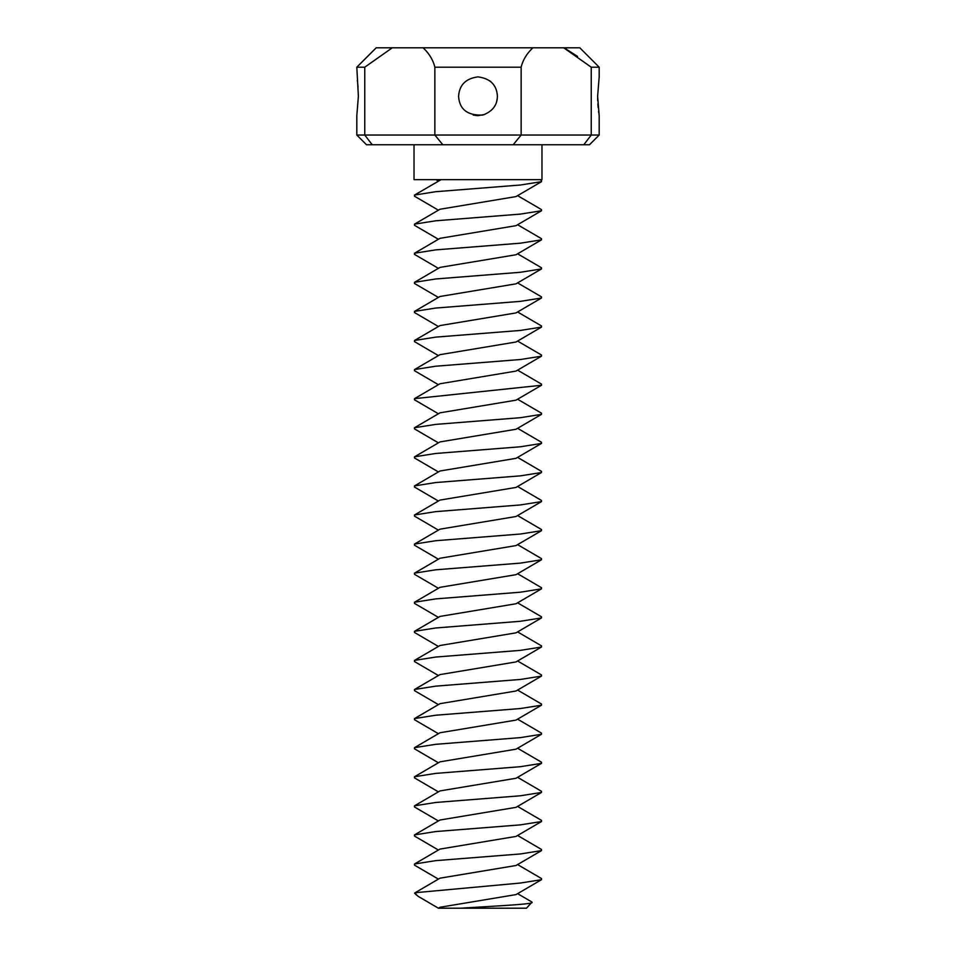 <?xml version="1.0" encoding="UTF-8"?>
<svg xmlns="http://www.w3.org/2000/svg" width="956" height="956" viewBox="0 0 956 956"><rect width="100%" height="100%" fill="white"/><g stroke="black" fill="none" stroke-linecap="round" stroke-linejoin="round"><path stroke-width="1.43" d="M541.98 144.75L541.98 179.644L414.02 179.644L414.02 144.75M539.985 179.644L541.49 180.529L541.49 181.676L520.339 185.022L435.661 191.714L414.51 195.072L414.51 196.219L438.41 210.189M441.098 179.644L414.51 195.072M541.49 181.676L515.989 196.589L440.011 209.245L414.51 224.146L414.51 225.305L438.41 239.275M517.59 195.645L541.49 209.603L541.49 210.762L520.339 214.108L435.661 220.8L414.51 224.146M541.49 210.762L515.989 225.676L440.011 238.331L414.51 253.232L414.51 254.392L438.41 268.349M517.59 224.732L541.49 238.689L541.49 239.848L520.339 243.194L435.661 249.886L414.51 253.232M541.49 239.848L515.989 254.75L440.011 267.405L414.51 282.319L414.51 283.478L438.41 297.436M517.59 253.806L541.49 267.776L541.49 268.935L520.339 272.281L435.661 278.973L414.51 282.319M541.49 268.935L515.989 283.836L440.011 296.491L414.51 311.405L414.51 312.552L438.41 326.522M517.59 282.892L541.49 296.862L541.49 298.009L520.339 301.367L435.661 308.059L414.51 311.405M541.49 298.009L515.989 312.923L440.011 325.578L414.51 340.491L414.51 341.639L438.41 355.608M517.59 311.979L541.49 325.948L541.49 327.095L520.339 330.441L435.661 337.133L414.51 340.491M541.49 327.095L515.989 342.009L440.011 354.664L414.51 369.566L414.51 370.725L438.41 384.694M517.59 341.065L541.49 355.023L541.49 356.182L520.339 359.528L435.661 366.22L414.51 369.566M541.49 356.182L515.989 371.095L440.011 383.75L414.51 398.652L414.51 399.811L438.41 413.769M517.59 370.151L541.49 384.109L541.49 385.268L414.51 398.652M541.49 385.268L515.989 400.17L440.011 412.825L414.51 427.738L414.51 428.897L438.41 442.855M517.59 399.226L541.49 413.195L541.49 414.354L520.339 417.7L435.661 424.392L414.51 427.738M541.49 414.354L515.989 429.256L440.011 441.911L414.51 456.825L414.51 457.972L438.41 471.941M517.59 428.312L541.49 442.281L541.49 443.429L520.339 446.787L435.661 453.479L414.51 456.825M541.49 443.429L515.989 458.342L440.011 470.997L414.51 485.911L414.51 487.058L438.41 501.028M517.59 457.398L541.49 471.368L541.49 472.515L520.339 475.861L435.661 482.553L414.51 485.911M541.49 472.515L515.989 487.429L440.011 500.084L414.51 514.985L414.51 516.144L438.41 530.114M517.59 486.485L541.49 500.442L541.49 501.601L520.339 504.947L435.661 511.639L414.51 514.985M541.49 501.601L515.989 516.515L440.011 529.17L414.51 544.072L414.51 545.231L438.41 559.188M517.59 515.571L541.49 529.528L541.49 530.688L520.339 534.034L435.661 540.726L414.51 544.072M541.49 530.688L515.989 545.589L440.011 558.244L414.51 573.158L414.51 574.317L438.41 588.275M591.238 67.195L563.729 47.8L579.79 47.8L599.185 67.195L591.238 67.195L591.238 135.047L599.185 135.047L599.185 115.664L597.62 96.269L599.185 76.886L597.62 96.269M597.631 98.026L597.703 100.774M597.859 103.893L598.157 107.586M598.564 111.29L598.743 112.724M598.97 114.314L599.185 115.664M599.185 135.047L589.494 144.75L583.793 144.75L591.238 135.047L521.139 135.047L521.139 67.195C522.932 59.941 526.852 53.476 532.898 47.8L563.729 47.8M577.579 56.428L565.51 48.732M583.793 144.75L513.169 144.75L521.139 135.047L434.861 135.047L434.861 67.195L521.139 67.195M532.898 47.8L392.271 47.8L364.762 67.195L356.815 67.195L376.21 47.8L392.271 47.8L390.442 48.756M497.263 94.035L497.395 96.269C496.785 85 490.332 78.535 478 76.886C465.835 78.476 459.37 84.941 458.605 96.269C459.43 109.402 467.496 115.652 482.828 115.055C492.46 111.446 497.311 105.184 497.395 96.269L497.299 98.098M423.102 47.8C429.148 53.488 433.068 59.941 434.861 67.195M356.815 115.664L358.38 96.269L356.815 115.664L356.815 135.047L366.507 144.75L513.169 144.75M497.311 98.014L496.618 101.671M495.1 105.411L494.061 107.132M356.815 135.047L434.861 135.047L442.831 144.75M372.207 144.75L364.762 135.047L364.762 67.195M493.153 84.176A19.395 19.395 0 0 0 489.639 80.758M477.904 115.664L484.584 114.505M473.232 115.067L477.199 115.64M358.38 96.269L356.815 67.195M357.329 80.388L357.472 81.547M357.699 83.519L357.771 84.188M357.831 84.869L358.034 87.127M517.59 893.657L532.002 902.094L526.469 908.2L438.41 908.2L418.286 896.429L414.629 893.298L415.418 892.689L416.314 894.983M517.59 864.571L541.49 878.54L541.49 879.687L515.989 894.601L440.011 907.256L438.41 908.2M541.49 879.687L520.339 883.045L415.418 892.689M532.145 902.524C531.787 904.34 491.539 906.228 460.744 908.2M517.59 835.484L541.49 849.454L541.49 850.613L515.989 865.515L440.011 878.17L414.761 892.94M541.49 850.613L520.339 853.959L435.661 860.651L414.51 863.997L414.51 865.156L438.41 879.114M517.59 806.41L541.49 820.368L541.49 821.527L515.989 836.428L440.011 849.083L414.51 863.997M541.49 821.527L520.339 824.873L435.661 831.565L414.51 834.911L414.51 836.07L438.41 850.027M517.59 777.324L541.49 791.293L541.49 792.44L515.989 807.354L440.011 820.009L414.51 834.911M541.49 792.44L520.339 795.786L435.661 802.478L414.51 805.824L414.51 806.983L438.41 820.953M517.59 748.237L541.49 762.207L541.49 763.354L515.989 778.268L440.011 790.923L414.51 805.824M541.49 763.354L520.339 766.7L435.661 773.404L414.51 776.75L414.51 777.897L438.41 791.867M517.59 719.151L541.49 733.121L541.49 734.268L515.989 749.181L440.011 761.836L414.51 776.75M541.49 734.268L520.339 737.626L435.661 744.318L414.51 747.664L414.51 748.811L438.41 762.78M517.59 690.065L541.49 704.034L541.49 705.193L515.989 720.095L440.011 732.75L414.51 747.664M541.49 705.193L520.339 708.539L435.661 715.231L414.51 718.577L414.51 719.737L438.41 733.694M517.59 660.99L541.49 674.948L541.49 676.107L515.989 691.009L440.011 703.664L414.51 718.577M541.49 676.107L520.339 679.453L435.661 686.145L414.51 689.491L414.51 690.65L438.41 704.608M517.59 631.904L541.49 645.862L541.49 647.021L515.989 661.934L440.011 674.589L414.51 689.491M541.49 647.021L520.339 650.367L435.661 657.059L414.51 660.405L414.51 661.564L438.41 675.534M517.59 602.818L541.49 616.787L541.49 617.935L515.989 632.848L440.011 645.503L414.51 660.405M541.49 617.935L520.339 621.28L435.661 627.984L414.51 631.33L414.51 632.478L438.41 646.447M517.59 573.731L541.49 587.701L541.49 588.848L515.989 603.762L440.011 616.417L414.51 631.33M541.49 588.848L520.339 592.206L435.661 598.898L414.51 602.244L414.51 603.391L438.41 617.361M517.59 544.645L541.49 558.615L541.49 559.774L515.989 574.676L440.011 587.331L414.51 602.244M541.49 559.774L520.339 563.12L435.661 569.812L414.51 573.158M438.41 181.102L435.936 179.644M599.185 67.195L599.185 76.886"/></g></svg>
